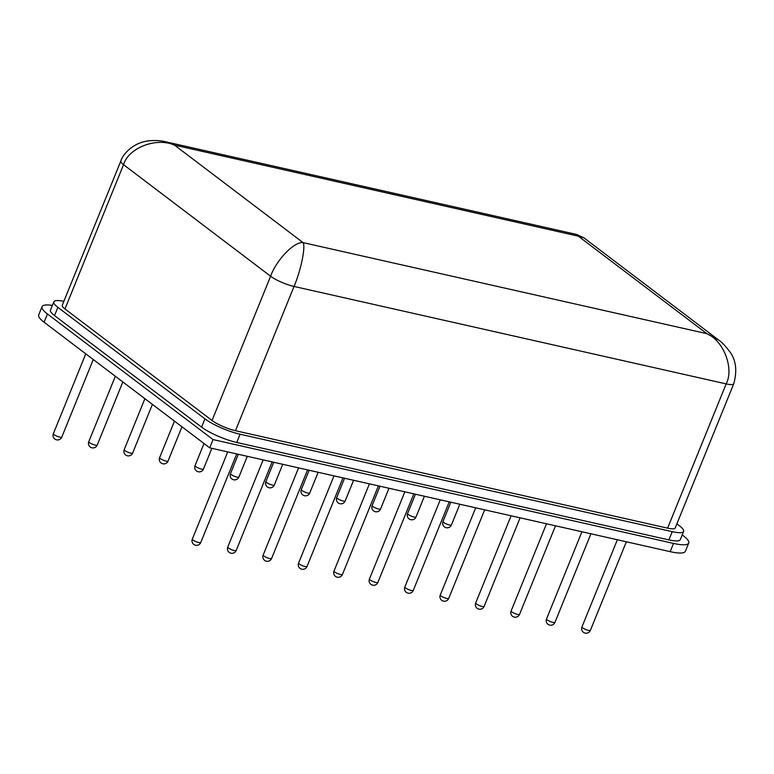 <?xml version="1.0" encoding="UTF-8"?>
<svg xmlns="http://www.w3.org/2000/svg" width="774" height="774" viewBox="0 0 774 774"><rect width="100%" height="100%" fill="white"/><g stroke="black" fill="none" stroke-linecap="round" stroke-linejoin="round"><path stroke-width="1.16" d="M52.39 305.391A36.407 7.682 22.1 0 0 42.048 306.678A36.407 7.682 22.1 0 0 47.446 313.983L213.053 439.593L673.515 543.416A36.407 7.682 22.1 0 0 688.715 543.058A36.407 7.682 22.1 0 0 683.316 535.753L682.204 534.911M213.053 439.593L209.706 447.836L670.168 551.659L673.515 543.416M47.446 313.983L44.099 322.226L209.706 447.836M688.715 543.058L685.367 551.301A36.407 7.682 -157.9 0 1 670.168 551.659M44.099 322.226A36.407 7.682 -157.9 0 1 38.7 314.921L42.048 306.678M63.874 301.299A27.303 5.766 22.1 0 0 53.832 301.86A27.303 5.766 22.1 0 0 57.876 307.336L204.955 418.889A27.303 5.766 22.1 0 0 240.104 434.224L672.229 531.661A27.303 5.766 22.1 0 0 683.626 531.399A27.303 5.766 22.1 0 0 679.582 525.914L676.873 523.853M53.832 301.86L50.484 310.103A27.303 5.766 22.1 0 0 54.528 315.579L201.608 427.132A27.303 5.766 22.1 0 0 236.757 442.467L668.881 539.904A27.303 5.766 22.1 0 0 680.288 539.642L683.626 531.399M583.877 237.821L576.678 234.474L578.313 236.167L174.527 145.125C156.522 137.008 128.474 147.766 123.54 164.678A18.208 3.841 -157.9 0 1 120.841 161.021L62.259 305.275A18.208 3.841 22.1 0 0 64.958 308.932L212.037 420.485A18.208 3.841 22.1 0 0 235.47 430.712L667.594 528.149A18.208 3.841 22.1 0 0 675.199 527.974L733.771 383.711A18.208 3.841 -157.9 0 1 726.167 383.894C734.255 368.347 723.642 340.734 706.865 333.671L578.313 236.167L583.867 237.812L718.543 339.96L706.865 333.671L303.069 242.62C305.827 246.519 300.863 270.629 294.043 286.457A18.208 3.841 -157.9 0 1 270.61 276.231C276.386 259.948 294.236 241.469 303.069 242.62L174.527 145.125L164.852 141.613M227.73 451.9L192.329 539.091A4.547 0.958 22.1 0 0 192.997 540.01A4.547 0.958 22.1 0 0 198.86 542.564A4.547 0.958 22.1 0 0 200.756 542.516L236.728 453.932M263.15 459.882L227.75 547.083A4.547 0.958 22.1 0 0 228.417 547.992A4.547 0.958 22.1 0 0 234.28 550.546A4.547 0.958 22.1 0 0 236.176 550.508L272.148 461.914M298.571 467.873L263.17 555.064A4.547 0.958 22.1 0 0 263.837 555.984A4.547 0.958 22.1 0 0 269.7 558.538A4.547 0.958 22.1 0 0 271.597 558.489L307.568 469.905M333.991 475.855L298.59 563.056A4.547 0.958 22.1 0 0 299.257 563.965A4.547 0.958 22.1 0 0 305.12 566.52A4.547 0.958 22.1 0 0 307.017 566.481L342.988 477.887M369.411 483.847L334.01 571.038A4.547 0.958 22.1 0 0 334.678 571.957A4.547 0.958 22.1 0 0 340.541 574.511A4.547 0.958 22.1 0 0 342.437 574.463L378.409 485.878M404.831 491.829L369.43 579.029A4.547 0.958 22.1 0 0 370.098 579.939A4.547 0.958 22.1 0 0 375.961 582.493A4.547 0.958 22.1 0 0 377.857 582.454L413.829 493.86M440.251 499.82L404.85 587.011A4.547 0.958 22.1 0 0 405.518 587.93A4.547 0.958 22.1 0 0 411.381 590.485A4.547 0.958 22.1 0 0 413.277 590.436L449.249 501.852M475.671 507.802L440.271 595.003A4.547 0.958 22.1 0 0 440.938 595.912A4.547 0.958 22.1 0 0 446.801 598.466A4.547 0.958 22.1 0 0 448.697 598.428L484.669 509.834M511.092 515.794L475.691 602.985A4.547 0.958 22.1 0 0 476.358 603.904A4.547 0.958 22.1 0 0 482.221 606.458A4.547 0.958 22.1 0 0 484.118 606.41L520.089 517.825M546.512 523.775L511.111 610.976A4.547 0.958 22.1 0 0 511.778 611.886A4.547 0.958 22.1 0 0 517.642 614.44A4.547 0.958 22.1 0 0 519.538 614.401L555.509 525.807M581.932 531.767L546.531 618.958A4.547 0.958 22.1 0 0 547.199 619.877A4.547 0.958 22.1 0 0 553.062 622.431A4.547 0.958 22.1 0 0 554.958 622.383L590.93 533.799M617.352 539.749L581.951 626.95A4.547 0.958 22.1 0 0 582.619 627.859A4.547 0.958 22.1 0 0 588.482 630.413A4.547 0.958 22.1 0 0 590.378 630.375L626.35 541.781M85.779 353.844L53.358 433.692A4.547 0.958 22.1 0 0 54.025 434.601A4.547 0.958 22.1 0 0 59.888 437.155A4.547 0.958 22.1 0 0 61.785 437.107L93.286 359.533M115.336 376.261L88.778 441.673A4.547 0.958 22.1 0 0 89.455 442.583A4.547 0.958 22.1 0 0 95.308 445.147A4.547 0.958 22.1 0 0 97.205 445.098L122.843 381.959M144.893 398.678L124.198 449.665A4.547 0.958 22.1 0 0 124.875 450.574A4.547 0.958 22.1 0 0 130.729 453.129A4.547 0.958 22.1 0 0 132.625 453.08L152.41 404.376M174.46 421.104L159.618 457.647A4.547 0.958 22.1 0 0 160.295 458.556A4.547 0.958 22.1 0 0 166.149 461.12A4.547 0.958 22.1 0 0 168.045 461.072L181.967 426.793M204.017 443.521L195.038 465.638A4.547 0.958 22.1 0 0 195.716 466.548A4.547 0.958 22.1 0 0 201.569 469.102A4.547 0.958 22.1 0 0 203.465 469.054L211.892 448.33M238.305 454.28L230.458 473.62A4.547 0.958 22.1 0 0 231.136 474.53A4.547 0.958 22.1 0 0 236.989 477.094A4.547 0.958 22.1 0 0 238.885 477.045L247.312 456.312M273.725 462.272L265.879 481.612A4.547 0.958 22.1 0 0 266.556 482.521A4.547 0.958 22.1 0 0 272.409 485.075A4.547 0.958 22.1 0 0 274.315 485.037L282.733 464.303M309.145 470.253L301.299 489.594A4.547 0.958 22.1 0 0 301.976 490.503A4.547 0.958 22.1 0 0 307.829 493.067A4.547 0.958 22.1 0 0 309.735 493.019L318.153 472.285M344.565 478.245L336.719 497.585A4.547 0.958 22.1 0 0 337.396 498.495A4.547 0.958 22.1 0 0 343.25 501.049A4.547 0.958 22.1 0 0 345.156 501.01L353.573 480.277M379.986 486.227L372.139 505.567A4.547 0.958 22.1 0 0 372.816 506.477A4.547 0.958 22.1 0 0 378.67 509.04A4.547 0.958 22.1 0 0 380.576 508.992L388.993 488.259M415.406 494.218L407.559 513.559A4.547 0.958 22.1 0 0 408.237 514.468A4.547 0.958 22.1 0 0 414.09 517.022A4.547 0.958 22.1 0 0 415.996 516.984L424.413 496.25M450.826 502.2L442.98 521.541A4.547 0.958 22.1 0 0 443.657 522.45A4.547 0.958 22.1 0 0 449.51 525.014A4.547 0.958 22.1 0 0 451.416 524.966L459.833 504.232M668.881 539.904L672.229 531.661M236.757 442.467L240.104 434.224M201.608 427.132L204.955 418.889M54.528 315.579L57.876 307.336M235.47 430.712L294.043 286.457L726.167 383.894L667.594 528.149M212.037 420.485L270.61 276.231L123.54 164.678L64.958 308.932M120.841 161.021L120.841 161.021C122.592 154.742 132.751 142.668 148.415 140.897C158.36 139.823 164.078 141.478 165.404 141.739L576.688 234.474M192.329 539.091A4.547 4.547 0 0 0 195.541 545.244A4.547 4.547 0 0 0 200.756 542.516M227.75 547.083A4.547 4.547 0 0 0 230.962 553.236A4.547 4.547 0 0 0 236.176 550.508M263.17 555.064A4.547 4.547 0 0 0 266.382 561.218A4.547 4.547 0 0 0 271.597 558.489M298.59 563.056A4.547 4.547 0 0 0 301.802 569.209A4.547 4.547 0 0 0 307.017 566.481M334.01 571.038A4.547 4.547 0 0 0 337.222 577.191A4.547 4.547 0 0 0 342.437 574.463M369.43 579.029A4.547 4.547 0 0 0 372.642 585.183A4.547 4.547 0 0 0 377.857 582.454M404.85 587.011A4.547 4.547 0 0 0 408.062 593.165A4.547 4.547 0 0 0 413.277 590.436M440.271 595.003A4.547 4.547 0 0 0 443.483 601.156A4.547 4.547 0 0 0 448.697 598.428M475.691 602.985A4.547 4.547 0 0 0 478.903 609.138A4.547 4.547 0 0 0 484.118 606.41M511.111 610.976A4.547 4.547 0 0 0 514.323 617.13A4.547 4.547 0 0 0 519.538 614.401M546.531 618.958A4.547 4.547 0 0 0 549.743 625.111A4.547 4.547 0 0 0 554.958 622.383M581.951 626.95A4.547 4.547 0 0 0 585.163 633.103A4.547 4.547 0 0 0 590.378 630.375M53.358 433.692A4.547 4.547 0 0 0 56.57 439.835A4.547 4.547 0 0 0 61.785 437.107M88.778 441.673A4.547 4.547 0 0 0 91.99 447.827A4.547 4.547 0 0 0 97.205 445.098M124.198 449.665A4.547 4.547 0 0 0 127.41 455.809A4.547 4.547 0 0 0 132.625 453.08M159.618 457.647A4.547 4.547 0 0 0 162.83 463.8A4.547 4.547 0 0 0 168.045 461.072M195.038 465.638A4.547 4.547 0 0 0 198.25 471.782A4.547 4.547 0 0 0 203.465 469.054M230.458 473.62A4.547 4.547 0 0 0 233.671 479.774A4.547 4.547 0 0 0 238.885 477.045M265.879 481.612A4.547 4.547 0 0 0 269.091 487.755A4.547 4.547 0 0 0 274.315 485.037M301.299 489.594A4.547 4.547 0 0 0 304.511 495.747A4.547 4.547 0 0 0 309.735 493.019M336.719 497.585A4.547 4.547 0 0 0 339.931 503.729A4.547 4.547 0 0 0 345.156 501.01M372.139 505.567A4.547 4.547 0 0 0 375.351 511.72A4.547 4.547 0 0 0 380.576 508.992M407.559 513.559A4.547 4.547 0 0 0 410.771 519.702A4.547 4.547 0 0 0 415.996 516.984M442.98 521.541A4.547 4.547 0 0 0 446.192 527.694A4.547 4.547 0 0 0 451.416 524.966M733.771 383.711C737.487 370.175 735.91 359.194 729.031 350.767C724.957 345.475 721.455 341.876 718.533 339.96"/></g></svg>
